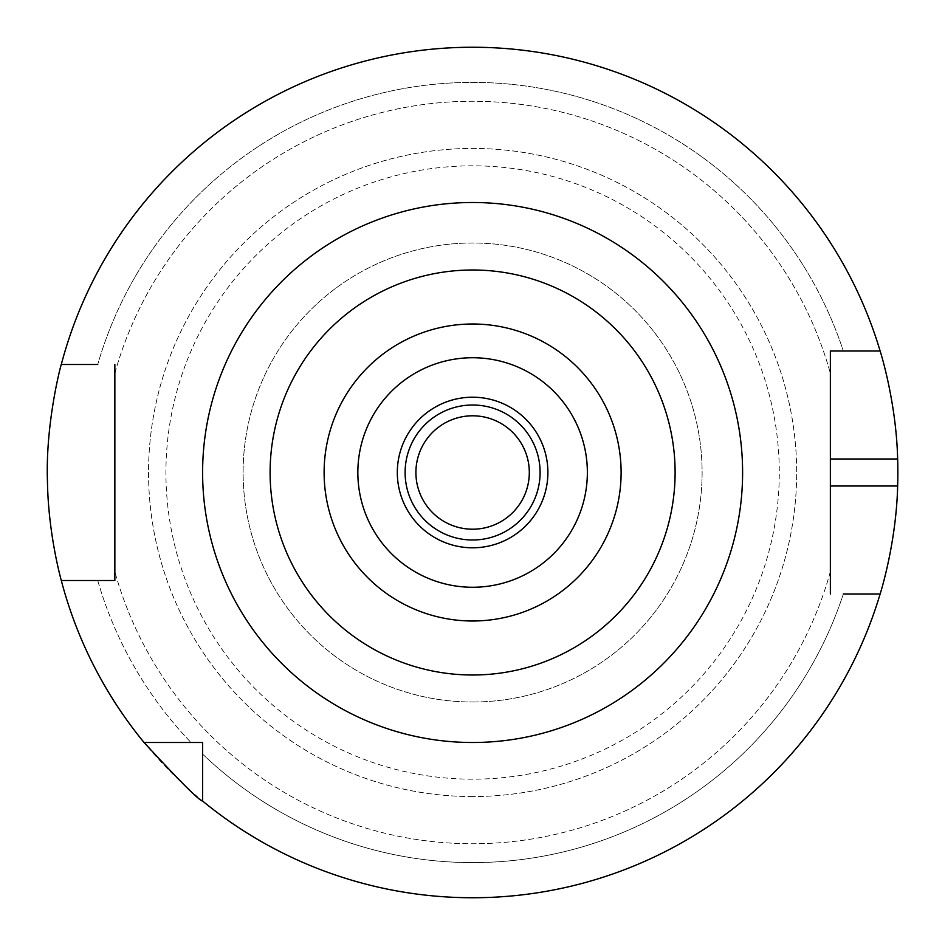 <?xml version="1.0" encoding="UTF-8"?>
<svg xmlns="http://www.w3.org/2000/svg" width="945" height="945" viewBox="0 0 945 945"><rect width="100%" height="100%" fill="white"/><g stroke="black" fill="none" stroke-linecap="round" stroke-linejoin="round"><path stroke-width="0.71" stroke-dasharray="4.72 3.54" d="M472.606 269.998A202.502 202.502 0 0 0 270.105 472.5A202.502 202.502 0 0 0 472.606 675.002A202.502 202.502 0 0 0 675.108 472.5A202.502 202.502 0 0 0 472.606 269.998M472.606 620.995A148.495 148.495 0 0 0 621.113 472.5A148.495 148.495 0 0 0 472.606 324.005A148.495 148.495 0 0 0 324.111 472.5A148.495 148.495 0 0 0 472.606 620.995M472.606 547.793A75.293 75.293 0 0 1 397.313 472.5A75.293 75.293 0 0 1 472.606 397.207A75.293 75.293 0 0 1 547.899 472.5A75.293 75.293 0 0 1 472.606 547.793M472.606 539.997A67.497 67.497 0 0 0 540.103 472.5A67.497 67.497 0 0 0 472.606 405.003A67.497 67.497 0 0 0 405.11 472.5A67.497 67.497 0 0 0 472.606 539.997M472.606 529.2A56.7 56.7 0 0 0 529.306 472.5A56.7 56.7 0 0 0 472.606 415.8A56.7 56.7 0 0 0 415.906 472.5A56.7 56.7 0 0 0 472.606 529.2M472.606 702.005A229.505 229.505 0 0 0 702.111 472.5A229.505 229.505 0 0 0 472.606 242.995A229.505 229.505 0 0 0 243.113 472.5A229.505 229.505 0 0 0 472.606 702.005A229.505 229.505 0 0 1 243.113 472.5A229.505 229.505 0 0 1 472.606 242.995A229.505 229.505 0 0 1 702.111 472.5A229.505 229.505 0 0 1 472.606 702.005M472.606 779.176A306.676 306.676 0 0 1 165.93 472.5A306.676 306.676 0 0 1 472.606 165.824A306.676 306.676 0 0 1 779.282 472.5A306.676 306.676 0 0 1 472.606 779.176M472.606 796.564A324.064 324.064 0 0 1 148.542 472.5A324.064 324.064 0 0 1 472.606 148.436A324.064 324.064 0 0 1 796.67 472.5A324.064 324.064 0 0 1 472.606 796.564A324.064 324.064 0 0 0 796.67 472.5A324.064 324.064 0 0 0 472.606 148.436A324.064 324.064 0 0 0 148.542 472.5A324.064 324.064 0 0 0 472.606 796.564M202.608 801.041L202.608 742.498L202.608 801.041A425.25 425.25 0 0 0 897.856 472.5A425.25 425.25 0 0 0 472.606 47.25A425.25 425.25 0 0 0 47.356 472.5A425.25 425.25 0 0 0 880.126 594.003L843.318 594.003A390.12 390.12 0 0 1 202.608 754.086L202.608 801.041A425.25 425.25 0 0 0 880.126 594.003M61.295 364.498A425.25 425.25 0 0 1 880.126 350.997L830.36 350.997L880.126 350.997A425.25 425.25 0 0 0 61.295 364.498L97.737 364.498A390.12 390.12 0 0 1 843.318 350.997A390.12 390.12 0 0 0 97.737 364.498M97.737 580.502A390.12 390.12 0 0 0 191.02 742.498A390.12 390.12 0 0 1 97.737 580.502L114.853 580.502L114.853 571.701L114.853 580.502L61.295 580.502A425.25 425.25 0 0 0 144.065 742.498A425.25 425.25 0 0 1 61.295 580.502M144.065 742.498L191.02 742.498M202.608 754.086A390.12 390.12 0 0 0 843.318 594.003M114.853 364.498L114.853 373.299A371.255 371.255 0 0 1 830.36 373.299A371.255 371.255 0 0 0 114.853 373.299M880.126 350.997L843.318 350.997M830.36 350.997L830.36 373.299L830.36 350.997M830.36 571.701A371.255 371.255 0 0 1 114.853 571.701A371.255 371.255 0 0 0 830.36 571.701L830.36 594.003M830.36 486.002L830.36 458.998"/><path stroke-width="1.42" d="M61.295 580.502C61.779 582.144 48.396 536.028 47.474 482.316C45.195 422.297 61.661 362.112 61.295 364.498A425.25 425.25 0 0 1 880.126 350.997L830.36 350.997L830.36 594.003L830.36 486.002L897.644 486.002C896.285 544.036 879.783 595.208 880.126 594.003A425.25 425.25 0 0 1 202.608 801.041L202.608 742.498L144.065 742.498A425.25 425.25 0 0 1 61.295 580.502L114.853 580.502L114.853 373.299M61.295 364.498L97.737 364.498M880.126 594.003L843.318 594.003M472.606 675.002A202.502 202.502 0 0 0 675.108 472.5A202.502 202.502 0 0 0 472.606 269.998A202.502 202.502 0 0 0 270.105 472.5A202.502 202.502 0 0 0 472.606 675.002M472.606 620.995A148.495 148.495 0 0 0 621.113 472.5A148.495 148.495 0 0 0 472.606 324.005A148.495 148.495 0 0 0 324.111 472.5A148.495 148.495 0 0 0 472.606 620.995M472.606 587.258A114.758 114.758 0 0 0 587.365 472.5A114.758 114.758 0 0 0 472.606 357.742A114.758 114.758 0 0 0 357.848 472.5A114.758 114.758 0 0 0 472.606 587.258M472.606 547.793A75.293 75.293 0 0 0 547.899 472.5A75.293 75.293 0 0 0 472.606 397.207A75.293 75.293 0 0 0 397.313 472.5A75.293 75.293 0 0 0 472.606 547.793M472.606 539.997A67.497 67.497 0 0 0 540.103 472.5A67.497 67.497 0 0 0 472.606 405.003A67.497 67.497 0 0 0 405.11 472.5A67.497 67.497 0 0 0 472.606 539.997M472.606 529.2A56.7 56.7 0 0 0 529.306 472.5A56.7 56.7 0 0 0 472.606 415.8A56.7 56.7 0 0 0 415.906 472.5A56.7 56.7 0 0 0 472.606 529.2M880.126 350.997C879.783 349.804 896.273 400.904 897.644 458.998A425.25 425.25 0 0 1 897.644 486.002M114.853 364.498L114.853 580.502L97.737 580.502M843.318 350.997L830.36 350.997L830.36 458.998L897.644 458.998M202.608 754.086L202.608 742.498L191.02 742.498M830.36 571.701L830.36 594.003M202.608 801.041C199.407 800.864 179.893 781.35 144.065 742.498M472.606 202.502A269.998 269.998 0 0 0 202.608 472.5A269.998 269.998 0 0 0 472.606 742.498A269.998 269.998 0 0 0 742.605 472.5A269.998 269.998 0 0 0 472.606 202.502"/></g></svg>
